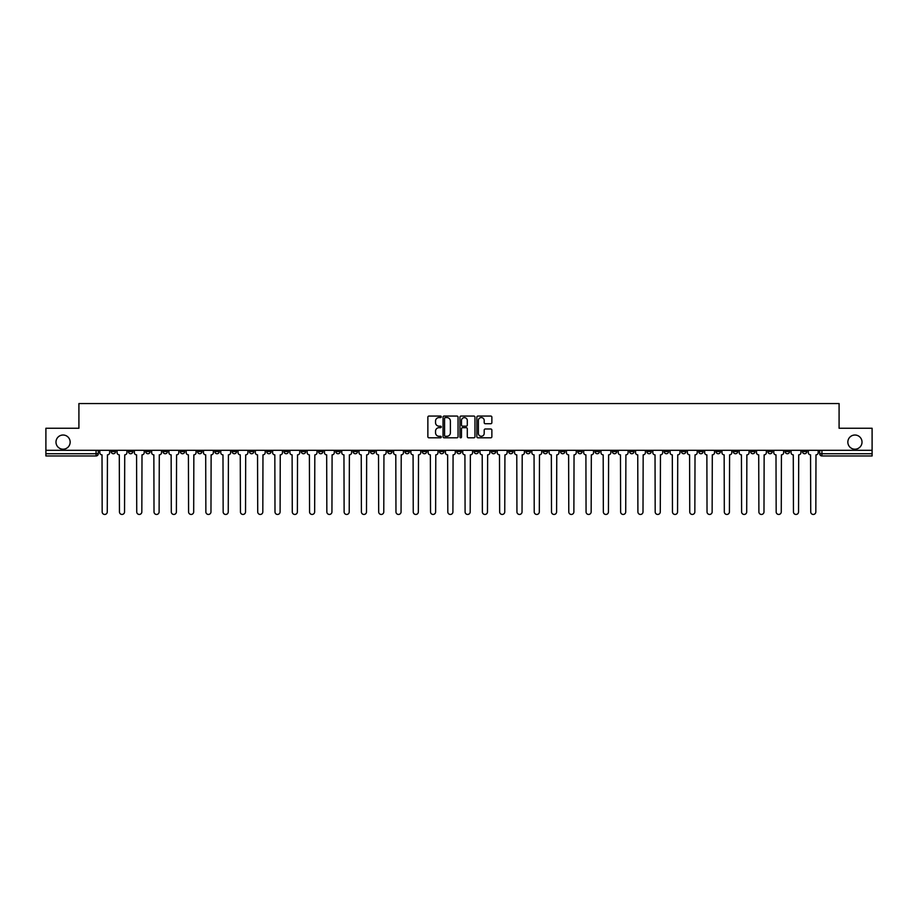 <?xml version="1.0" encoding="UTF-8"?>
<svg xmlns="http://www.w3.org/2000/svg" width="918" height="918" viewBox="0 0 918 918"><rect width="100%" height="100%" fill="white"/><g stroke="black" fill="none" stroke-linecap="round" stroke-linejoin="round"><path stroke-width="1.38" d="M441.271 416.818A0.757 0.757 0 0 0 440.514 416.061L428.958 416.061A1.09 1.09 0 0 0 427.868 417.139L427.868 436.716A1.09 1.09 0 0 0 428.958 437.806L440.514 437.806A0.757 0.757 0 0 0 441.271 437.037A0.757 0.757 0 0 0 440.514 436.279L439.022 436.279A3.477 3.477 0 0 1 435.545 432.803L435.545 431.173A3.477 3.477 0 0 1 439.022 427.685L440.514 427.685A0.757 0.757 0 0 0 441.271 426.927A0.757 0.757 0 0 0 440.514 426.17L439.022 426.17A3.477 3.477 0 0 1 435.545 422.693L435.545 421.052A3.477 3.477 0 0 1 439.022 417.575L440.514 417.575A0.757 0.757 0 0 0 441.271 416.818M847.842 442.109A7.092 7.092 0 0 0 854.933 449.2A7.092 7.092 0 0 0 862.013 442.109A7.092 7.092 0 0 0 854.933 435.017A7.092 7.092 0 0 0 847.842 442.109M55.987 442.109A7.092 7.092 0 0 0 63.067 449.2A7.092 7.092 0 0 0 70.158 442.109A7.092 7.092 0 0 0 63.067 435.017A7.092 7.092 0 0 0 55.987 442.109M681.443 450.302L681.443 451.518L685.884 451.518A2.215 2.215 0 0 1 683.658 453.733A2.215 2.215 0 0 1 681.443 451.518L681.443 450.302M577.755 450.302L577.755 451.518L582.184 451.518A2.215 2.215 0 0 1 579.969 453.733A2.215 2.215 0 0 1 577.755 451.518L577.755 450.302M560.473 450.302L560.473 451.518L564.903 451.518A2.215 2.215 0 0 1 562.688 453.733A2.215 2.215 0 0 1 560.473 451.518L560.473 450.302M456.785 450.302L456.785 451.518L461.215 451.518A2.215 2.215 0 0 1 459 453.733A2.215 2.215 0 0 1 456.785 451.518L456.785 450.302M439.504 450.302L439.504 451.518L443.933 451.518A2.215 2.215 0 0 1 441.719 453.733A2.215 2.215 0 0 1 439.504 451.518L439.504 450.302M422.223 450.302L422.223 451.518L426.652 451.518A2.215 2.215 0 0 1 424.437 453.733A2.215 2.215 0 0 1 422.223 451.518L422.223 450.302M387.66 450.302L387.66 451.518L392.089 451.518A2.215 2.215 0 0 1 389.875 453.733A2.215 2.215 0 0 1 387.66 451.518L387.66 450.302M353.097 451.518L353.097 450.302L353.097 451.518A2.215 2.215 0 0 0 355.312 453.733A2.215 2.215 0 0 1 353.097 451.518L357.527 451.518A2.215 2.215 0 0 1 355.312 453.733A2.215 2.215 0 0 0 357.527 451.518L357.527 450.302L357.527 451.518M335.816 451.518L335.816 450.302L335.816 451.518A2.215 2.215 0 0 0 338.031 453.733A2.215 2.215 0 0 1 335.816 451.518L340.245 451.518A2.215 2.215 0 0 1 338.031 453.733M318.535 451.518L318.535 450.302L318.535 451.518A2.215 2.215 0 0 0 320.749 453.733A2.215 2.215 0 0 1 318.535 451.518L322.964 451.518A2.215 2.215 0 0 1 320.749 453.733A2.215 2.215 0 0 0 322.964 451.518L322.964 450.302L322.964 451.518M301.253 450.302L301.253 451.518L305.683 451.518A2.215 2.215 0 0 1 303.468 453.733A2.215 2.215 0 0 1 301.253 451.518L301.253 450.302M283.972 450.302L283.972 451.518L288.401 451.518A2.215 2.215 0 0 1 286.187 453.733A2.215 2.215 0 0 1 283.972 451.518L283.972 450.302M266.69 450.302L266.69 451.518L271.12 451.518A2.215 2.215 0 0 1 268.905 453.733A2.215 2.215 0 0 1 266.69 451.518L266.69 450.302M249.409 451.518L249.409 450.302L249.409 451.518A2.215 2.215 0 0 0 251.624 453.733A2.215 2.215 0 0 1 249.409 451.518L253.838 451.518A2.215 2.215 0 0 1 251.624 453.733M214.835 451.518L214.835 450.302L214.835 451.518A2.215 2.215 0 0 0 217.061 453.733A2.215 2.215 0 0 1 214.835 451.518L219.276 451.518A2.215 2.215 0 0 1 217.061 453.733A2.215 2.215 0 0 0 219.276 451.518L219.276 450.302L219.276 451.518M197.554 451.518L197.554 450.302L197.554 451.518A2.215 2.215 0 0 0 199.768 453.733A2.215 2.215 0 0 1 197.554 451.518L201.994 451.518A2.215 2.215 0 0 1 199.768 453.733A2.215 2.215 0 0 0 201.994 451.518L201.994 450.302L201.994 451.518M180.272 451.518L180.272 450.302L180.272 451.518A2.215 2.215 0 0 0 182.487 453.733A2.215 2.215 0 0 1 180.272 451.518L184.713 451.518A2.215 2.215 0 0 1 182.487 453.733A2.215 2.215 0 0 0 184.713 451.518L184.713 450.302L184.713 451.518M162.991 451.518L162.991 450.302L162.991 451.518A2.215 2.215 0 0 0 165.206 453.733A2.215 2.215 0 0 1 162.991 451.518L167.432 451.518A2.215 2.215 0 0 1 165.206 453.733M145.71 451.518L145.71 450.302L145.71 451.518A2.215 2.215 0 0 0 147.924 453.733A2.215 2.215 0 0 1 145.71 451.518L150.139 451.518A2.215 2.215 0 0 1 147.924 453.733A2.215 2.215 0 0 0 150.139 451.518L150.139 450.302L150.139 451.518M128.428 451.518L128.428 450.302L128.428 451.518A2.215 2.215 0 0 0 130.643 453.733A2.215 2.215 0 0 1 128.428 451.518L132.858 451.518A2.215 2.215 0 0 1 130.643 453.733A2.215 2.215 0 0 0 132.858 451.518L132.858 450.302L132.858 451.518M490.774 423.726A1.09 1.09 0 0 0 491.864 422.636L491.864 417.139A1.09 1.09 0 0 0 490.774 416.061L477.945 416.061A1.09 1.09 0 0 0 476.855 417.139L476.855 436.716A1.09 1.09 0 0 0 477.945 437.806L490.774 437.806A1.09 1.09 0 0 0 491.864 436.716L491.864 430.083A1.09 1.09 0 0 0 490.774 428.993L485.289 428.993A1.09 1.09 0 0 0 484.199 430.083L484.199 433.376A2.903 2.903 0 0 1 481.296 436.279A2.903 2.903 0 0 1 478.381 433.376L478.381 420.49A2.903 2.903 0 0 1 481.296 417.575A2.903 2.903 0 0 1 484.199 420.49L484.199 422.636A1.09 1.09 0 0 0 485.289 423.726L490.774 423.726M45.9 450.302L45.9 428.258L78.914 428.258L78.914 403.553L839.086 403.553L839.086 428.258L872.1 428.258L872.1 450.302L45.9 450.302L45.9 453.733L98.295 453.733L98.295 450.302L98.295 453.733A2.215 2.215 0 0 1 96.08 455.959L45.9 455.959L45.9 453.733M458.048 417.139A1.09 1.09 0 0 0 456.957 416.061L444.128 416.061A1.09 1.09 0 0 0 443.038 417.139L443.038 436.716A1.09 1.09 0 0 0 444.128 437.806L456.957 437.806A1.09 1.09 0 0 0 458.048 436.716L458.048 417.139M461.043 416.061L473.872 416.061A1.09 1.09 0 0 1 474.962 417.139L474.962 436.716A1.09 1.09 0 0 1 473.872 437.806L468.375 437.806A1.09 1.09 0 0 1 467.296 436.716L467.296 428.775A1.09 1.09 0 0 0 466.206 427.685L462.557 427.685A1.09 1.09 0 0 0 461.479 428.775L461.479 437.037A0.757 0.757 0 0 1 460.71 437.806A0.757 0.757 0 0 1 459.952 437.037L459.952 417.139A1.09 1.09 0 0 1 461.043 416.061M819.705 450.302L819.705 453.733L872.1 453.733L872.1 455.959L821.92 455.959A2.215 2.215 0 0 1 819.705 453.733A2.215 2.215 0 0 0 821.92 455.959L821.92 450.302M872.1 450.302L872.1 453.733M806.853 450.302L806.853 451.518A2.215 2.215 0 0 1 804.638 453.733A2.215 2.215 0 0 1 802.424 451.518L806.853 451.518M802.424 450.302L802.424 451.518M789.572 450.302L789.572 451.518A2.215 2.215 0 0 1 787.357 453.733A2.215 2.215 0 0 1 785.142 451.518L789.572 451.518M785.142 450.302L785.142 451.518M772.29 451.518L772.29 450.302L772.29 451.518A2.215 2.215 0 0 1 770.076 453.733A2.215 2.215 0 0 1 767.861 451.518L772.29 451.518A2.215 2.215 0 0 1 770.076 453.733M767.861 450.302L767.861 451.518M755.009 450.302L755.009 451.518A2.215 2.215 0 0 1 752.794 453.733A2.215 2.215 0 0 1 750.568 451.518A2.215 2.215 0 0 0 752.794 453.733M750.568 450.302L750.568 451.518L755.009 451.518M737.728 450.302L737.728 451.518A2.215 2.215 0 0 1 735.513 453.733A2.215 2.215 0 0 1 733.287 451.518L737.728 451.518A2.215 2.215 0 0 1 735.513 453.733M733.287 450.302L733.287 451.518M720.446 450.302L720.446 451.518A2.215 2.215 0 0 1 718.232 453.733A2.215 2.215 0 0 1 716.006 451.518A2.215 2.215 0 0 0 718.232 453.733M716.006 450.302L716.006 451.518L720.446 451.518M703.165 450.302L703.165 451.518A2.215 2.215 0 0 1 700.939 453.733A2.215 2.215 0 0 1 698.724 451.518L703.165 451.518M698.724 450.302L698.724 451.518M685.884 450.302L685.884 451.518A2.215 2.215 0 0 1 683.658 453.733M668.591 450.302L668.591 451.518A2.215 2.215 0 0 1 666.376 453.733A2.215 2.215 0 0 1 664.162 451.518L668.591 451.518M664.162 450.302L664.162 451.518M651.31 450.302L651.31 451.518A2.215 2.215 0 0 1 649.095 453.733A2.215 2.215 0 0 1 646.88 451.518L651.31 451.518M646.88 450.302L646.88 451.518M634.028 450.302L634.028 451.518A2.215 2.215 0 0 1 631.813 453.733A2.215 2.215 0 0 1 629.599 451.518A2.215 2.215 0 0 0 631.813 453.733M629.599 450.302L629.599 451.518L634.028 451.518M616.747 450.302L616.747 451.518A2.215 2.215 0 0 1 614.532 453.733A2.215 2.215 0 0 1 612.317 451.518L616.747 451.518M612.317 450.302L612.317 451.518M599.465 450.302L599.465 451.518A2.215 2.215 0 0 1 597.251 453.733A2.215 2.215 0 0 1 595.036 451.518L599.465 451.518M595.036 450.302L595.036 451.518M582.184 450.302L582.184 451.518M564.903 450.302L564.903 451.518L564.903 450.302M547.621 450.302L547.621 451.518A2.215 2.215 0 0 1 545.407 453.733A2.215 2.215 0 0 1 543.192 451.518L547.621 451.518M543.192 450.302L543.192 451.518M530.34 450.302L530.34 451.518A2.215 2.215 0 0 1 528.125 453.733A2.215 2.215 0 0 1 525.911 451.518L530.34 451.518M525.911 450.302L525.911 451.518M513.059 450.302L513.059 451.518A2.215 2.215 0 0 1 510.844 453.733A2.215 2.215 0 0 1 508.629 451.518L513.059 451.518M508.629 450.302L508.629 451.518M495.777 450.302L495.777 451.518A2.215 2.215 0 0 1 493.563 453.733A2.215 2.215 0 0 1 491.348 451.518L495.777 451.518M491.348 450.302L491.348 451.518M478.496 450.302L478.496 451.518A2.215 2.215 0 0 1 476.281 453.733A2.215 2.215 0 0 1 474.067 451.518L478.496 451.518M474.067 450.302L474.067 451.518M461.215 450.302L461.215 451.518A2.215 2.215 0 0 1 459 453.733M443.933 450.302L443.933 451.518M426.652 451.518L426.652 450.302L426.652 451.518A2.215 2.215 0 0 1 424.437 453.733M409.371 450.302L409.371 451.518A2.215 2.215 0 0 1 407.156 453.733A2.215 2.215 0 0 1 404.941 451.518A2.215 2.215 0 0 0 407.156 453.733A2.215 2.215 0 0 0 409.371 451.518L404.941 451.518L404.941 450.302M392.089 451.518L392.089 450.302L392.089 451.518A2.215 2.215 0 0 1 389.875 453.733M374.808 450.302L374.808 451.518A2.215 2.215 0 0 1 372.593 453.733A2.215 2.215 0 0 1 370.379 451.518A2.215 2.215 0 0 0 372.593 453.733M370.379 450.302L370.379 451.518L374.808 451.518M340.245 450.302L340.245 451.518L340.245 450.302M305.683 451.518L305.683 450.302L305.683 451.518A2.215 2.215 0 0 1 303.468 453.733M288.401 451.518L288.401 450.302L288.401 451.518A2.215 2.215 0 0 1 286.187 453.733M271.12 451.518L271.12 450.302L271.12 451.518A2.215 2.215 0 0 1 268.905 453.733M253.838 450.302L253.838 451.518L253.838 450.302M236.557 451.518L236.557 450.302L236.557 451.518A2.215 2.215 0 0 1 234.342 453.733A2.215 2.215 0 0 1 232.116 451.518L236.557 451.518A2.215 2.215 0 0 1 234.342 453.733M232.116 450.302L232.116 451.518M167.432 450.302L167.432 451.518L167.432 450.302M115.576 450.302L115.576 451.518A2.215 2.215 0 0 1 113.362 453.733A2.215 2.215 0 0 1 111.147 451.518A2.215 2.215 0 0 0 113.362 453.733A2.215 2.215 0 0 0 115.576 451.518L115.576 450.302M111.147 450.302L111.147 451.518L115.576 451.518M96.08 450.302L96.08 455.959A2.215 2.215 0 0 0 98.295 453.733M445.322 417.575A0.757 0.757 0 0 0 444.564 418.344L444.564 435.522A0.757 0.757 0 0 0 445.322 436.279L446.905 436.279A3.477 3.477 0 0 0 450.382 432.803L450.382 421.052A3.477 3.477 0 0 0 446.905 417.575L445.322 417.575M467.296 420.536A2.903 2.903 0 0 0 464.382 417.633A2.903 2.903 0 0 0 461.479 420.536L461.479 425.08A1.09 1.09 0 0 0 462.557 426.17L466.206 426.17A1.09 1.09 0 0 0 467.296 425.08L467.296 420.536M99.798 452.631L99.798 450.302L99.798 452.631A2.215 2.215 0 0 0 102.013 454.846L102.173 511.9A2.547 2.547 0 0 0 104.721 514.447A2.547 2.547 0 0 0 107.268 511.9L107.44 454.846A2.215 2.215 0 0 0 109.655 452.631L109.655 450.302L109.655 452.631M102.013 454.846L102.173 511.9M107.268 511.9L107.44 454.846M117.079 452.631L117.079 450.302L117.079 452.631A2.215 2.215 0 0 0 119.294 454.846L119.455 511.9A2.547 2.547 0 0 0 122.002 514.447A2.547 2.547 0 0 0 124.55 511.9L124.722 454.846A2.215 2.215 0 0 0 126.936 452.631L126.936 450.302L126.936 452.631M134.361 452.631L134.361 450.302L134.361 452.631A2.215 2.215 0 0 0 136.575 454.846L136.736 511.9A2.547 2.547 0 0 0 139.284 514.447A2.547 2.547 0 0 0 141.831 511.9L142.003 454.846A2.215 2.215 0 0 0 144.218 452.631L144.218 450.302L144.218 452.631M119.294 454.846L119.455 511.9M124.55 511.9L124.722 454.846M136.575 454.846L136.736 511.9M141.831 511.9L142.003 454.846M151.642 452.631L151.642 450.302L151.642 452.631A2.215 2.215 0 0 0 153.857 454.846L154.017 511.9A2.547 2.547 0 0 0 156.565 514.447A2.547 2.547 0 0 0 159.112 511.9L159.284 454.846A2.215 2.215 0 0 0 161.499 452.631L161.499 450.302L161.499 452.631M168.923 452.631L168.923 450.302L168.923 452.631A2.215 2.215 0 0 0 171.138 454.846L171.299 511.9A2.547 2.547 0 0 0 173.846 514.447A2.547 2.547 0 0 0 176.394 511.9L176.566 454.846A2.215 2.215 0 0 0 178.781 452.631L178.781 450.302L178.781 452.631M186.205 452.631L186.205 450.302L186.205 452.631A2.215 2.215 0 0 0 188.419 454.846L188.58 511.9A2.547 2.547 0 0 0 191.128 514.447A2.547 2.547 0 0 0 193.687 511.9L193.847 454.846A2.215 2.215 0 0 0 196.062 452.631L196.062 450.302L196.062 452.631M153.857 454.846L154.017 511.9M159.112 511.9L159.284 454.846M171.138 454.846L171.299 511.9M176.394 511.9L176.566 454.846M188.419 454.846L188.58 511.9M193.687 511.9L193.847 454.846M203.486 452.631L203.486 450.302L203.486 452.631A2.215 2.215 0 0 0 205.701 454.846L205.862 511.9A2.547 2.547 0 0 0 208.42 514.447A2.547 2.547 0 0 0 210.968 511.9L211.129 454.846A2.215 2.215 0 0 0 213.343 452.631L213.343 450.302L213.343 452.631M205.701 454.846L205.862 511.9M210.968 511.9L211.129 454.846M220.768 452.631L220.768 450.302L220.768 452.631A2.215 2.215 0 0 0 222.982 454.846L223.154 511.9A2.547 2.547 0 0 0 225.702 514.447A2.547 2.547 0 0 0 228.249 511.9L228.41 454.846A2.215 2.215 0 0 0 230.625 452.631L230.625 450.302L230.625 452.631M222.982 454.846L223.154 511.9M228.249 511.9L228.41 454.846M238.049 452.631L238.049 450.302L238.049 452.631A2.215 2.215 0 0 0 240.264 454.846L240.436 511.9A2.547 2.547 0 0 0 242.983 514.447A2.547 2.547 0 0 0 245.531 511.9L245.691 454.846A2.215 2.215 0 0 0 247.906 452.631L247.906 450.302L247.906 452.631M240.264 454.846L240.436 511.9M245.531 511.9L245.691 454.846M255.33 452.631L255.33 450.302L255.33 452.631A2.215 2.215 0 0 0 257.545 454.846L257.717 511.9A2.547 2.547 0 0 0 260.264 514.447A2.547 2.547 0 0 0 262.812 511.9L262.973 454.846A2.215 2.215 0 0 0 265.187 452.631L265.187 450.302L265.187 452.631M257.545 454.846L257.717 511.9M262.812 511.9L262.973 454.846M272.612 452.631L272.612 450.302L272.612 452.631A2.215 2.215 0 0 0 274.826 454.846L274.998 511.9A2.547 2.547 0 0 0 277.546 514.447A2.547 2.547 0 0 0 280.093 511.9L280.254 454.846A2.215 2.215 0 0 0 282.469 452.631L282.469 450.302L282.469 452.631M274.826 454.846L274.998 511.9M280.093 511.9L280.254 454.846M289.893 452.631L289.893 450.302L289.893 452.631A2.215 2.215 0 0 0 292.108 454.846L292.28 511.9A2.547 2.547 0 0 0 294.827 514.447A2.547 2.547 0 0 0 297.375 511.9L297.535 454.846A2.215 2.215 0 0 0 299.75 452.631L299.75 450.302L299.75 452.631M292.108 454.846L292.28 511.9M297.375 511.9L297.535 454.846M307.174 452.631L307.174 450.302L307.174 452.631A2.215 2.215 0 0 0 309.389 454.846L309.561 511.9A2.547 2.547 0 0 0 312.109 514.447A2.547 2.547 0 0 0 314.656 511.9L314.817 454.846A2.215 2.215 0 0 0 317.031 452.631L317.031 450.302L317.031 452.631M309.389 454.846L309.561 511.9M314.656 511.9L314.817 454.846M324.456 452.631L324.456 450.302L324.456 452.631A2.215 2.215 0 0 0 326.67 454.846L326.842 511.9A2.547 2.547 0 0 0 329.39 514.447A2.547 2.547 0 0 0 331.937 511.9L332.098 454.846A2.215 2.215 0 0 0 334.313 452.631L334.313 450.302L334.313 452.631M326.67 454.846L326.842 511.9M331.937 511.9L332.098 454.846M341.737 452.631L341.737 450.302L341.737 452.631A2.215 2.215 0 0 0 343.952 454.846L344.124 511.9A2.547 2.547 0 0 0 346.671 514.447A2.547 2.547 0 0 0 349.219 511.9L349.379 454.846A2.215 2.215 0 0 0 351.594 452.631L351.594 450.302L351.594 452.631M343.952 454.846L344.124 511.9M349.219 511.9L349.379 454.846M359.018 452.631L359.018 450.302L359.018 452.631A2.215 2.215 0 0 0 361.233 454.846L361.405 511.9A2.547 2.547 0 0 0 363.953 514.447A2.547 2.547 0 0 0 366.5 511.9L366.661 454.846A2.215 2.215 0 0 0 368.875 452.631L368.875 450.302L368.875 452.631M361.233 454.846L361.405 511.9M366.5 511.9L366.661 454.846M376.3 452.631L376.3 450.302L376.3 452.631A2.215 2.215 0 0 0 378.514 454.846L378.686 511.9A2.547 2.547 0 0 0 381.234 514.447A2.547 2.547 0 0 0 383.781 511.9L383.942 454.846A2.215 2.215 0 0 0 386.157 452.631L386.157 450.302L386.157 452.631M378.514 454.846L378.686 511.9M383.781 511.9L383.942 454.846M393.581 452.631L393.581 450.302L393.581 452.631A2.215 2.215 0 0 0 395.796 454.846L395.968 511.9A2.547 2.547 0 0 0 398.515 514.447A2.547 2.547 0 0 0 401.063 511.9L401.223 454.846A2.215 2.215 0 0 0 403.438 452.631L403.438 450.302L403.438 452.631M395.796 454.846L395.968 511.9M401.063 511.9L401.223 454.846M410.862 452.631L410.862 450.302L410.862 452.631A2.215 2.215 0 0 0 413.077 454.846L413.249 511.9A2.547 2.547 0 0 0 415.797 514.447A2.547 2.547 0 0 0 418.344 511.9L418.505 454.846A2.215 2.215 0 0 0 420.731 452.631L420.731 450.302L420.731 452.631M413.077 454.846L413.249 511.9M418.344 511.9L418.505 454.846M428.144 452.631L428.144 450.302L428.144 452.631A2.215 2.215 0 0 0 430.358 454.846L430.531 511.9A2.547 2.547 0 0 0 433.078 514.447A2.547 2.547 0 0 0 435.625 511.9L435.786 454.846A2.215 2.215 0 0 0 438.012 452.631L438.012 450.302L438.012 452.631M430.358 454.846L430.531 511.9M435.625 511.9L435.786 454.846M445.425 452.631L445.425 450.302L445.425 452.631A2.215 2.215 0 0 0 447.64 454.846L447.812 511.9A2.547 2.547 0 0 0 450.359 514.447A2.547 2.547 0 0 0 452.907 511.9L453.079 454.846A2.215 2.215 0 0 0 455.294 452.631L455.294 450.302L455.294 452.631M447.64 454.846L447.812 511.9M452.907 511.9L453.079 454.846M462.706 452.631L462.706 450.302L462.706 452.631A2.215 2.215 0 0 0 464.921 454.846L465.093 511.9A2.547 2.547 0 0 0 467.641 514.447A2.547 2.547 0 0 0 470.188 511.9L470.36 454.846A2.215 2.215 0 0 0 472.575 452.631L472.575 450.302L472.575 452.631M464.921 454.846L465.093 511.9M470.188 511.9L470.36 454.846M479.988 452.631L479.988 450.302L479.988 452.631A2.215 2.215 0 0 0 482.214 454.846L482.375 511.9A2.547 2.547 0 0 0 484.922 514.447A2.547 2.547 0 0 0 487.469 511.9L487.642 454.846A2.215 2.215 0 0 0 489.856 452.631L489.856 450.302L489.856 452.631M482.214 454.846L482.375 511.9M487.469 511.9L487.642 454.846M497.269 452.631L497.269 450.302L497.269 452.631A2.215 2.215 0 0 0 499.495 454.846L499.656 511.9A2.547 2.547 0 0 0 502.203 514.447A2.547 2.547 0 0 0 504.751 511.9L504.923 454.846A2.215 2.215 0 0 0 507.138 452.631L507.138 450.302L507.138 452.631M499.495 454.846L499.656 511.9M504.751 511.9L504.923 454.846M514.562 452.631L514.562 450.302L514.562 452.631A2.215 2.215 0 0 0 516.777 454.846L516.937 511.9A2.547 2.547 0 0 0 519.485 514.447A2.547 2.547 0 0 0 522.032 511.9L522.204 454.846A2.215 2.215 0 0 0 524.419 452.631L524.419 450.302L524.419 452.631M516.777 454.846L516.937 511.9M522.032 511.9L522.204 454.846M531.843 452.631L531.843 450.302L531.843 452.631A2.215 2.215 0 0 0 534.058 454.846L534.219 511.9A2.547 2.547 0 0 0 536.766 514.447A2.547 2.547 0 0 0 539.314 511.9L539.486 454.846A2.215 2.215 0 0 0 541.7 452.631L541.7 450.302L541.7 452.631M534.058 454.846L534.219 511.9M539.314 511.9L539.486 454.846M549.125 452.631L549.125 450.302L549.125 452.631A2.215 2.215 0 0 0 551.339 454.846L551.5 511.9A2.547 2.547 0 0 0 554.047 514.447A2.547 2.547 0 0 0 556.595 511.9L556.767 454.846A2.215 2.215 0 0 0 558.982 452.631L558.982 450.302L558.982 452.631M551.339 454.846L551.5 511.9M556.595 511.9L556.767 454.846M566.406 452.631L566.406 450.302L566.406 452.631A2.215 2.215 0 0 0 568.621 454.846L568.781 511.9A2.547 2.547 0 0 0 571.329 514.447A2.547 2.547 0 0 0 573.876 511.9L574.048 454.846A2.215 2.215 0 0 0 576.263 452.631L576.263 450.302L576.263 452.631M568.621 454.846L568.781 511.9M573.876 511.9L574.048 454.846M583.687 452.631L583.687 450.302L583.687 452.631A2.215 2.215 0 0 0 585.902 454.846L586.063 511.9A2.547 2.547 0 0 0 588.61 514.447A2.547 2.547 0 0 0 591.158 511.9L591.33 454.846A2.215 2.215 0 0 0 593.544 452.631L593.544 450.302L593.544 452.631M585.902 454.846L586.063 511.9M591.158 511.9L591.33 454.846M600.969 452.631L600.969 450.302L600.969 452.631A2.215 2.215 0 0 0 603.183 454.846L603.344 511.9A2.547 2.547 0 0 0 605.891 514.447A2.547 2.547 0 0 0 608.439 511.9L608.611 454.846A2.215 2.215 0 0 0 610.826 452.631L610.826 450.302L610.826 452.631M603.183 454.846L603.344 511.9M608.439 511.9L608.611 454.846M618.25 452.631L618.25 450.302L618.25 452.631A2.215 2.215 0 0 0 620.465 454.846L620.625 511.9A2.547 2.547 0 0 0 623.173 514.447A2.547 2.547 0 0 0 625.72 511.9L625.892 454.846A2.215 2.215 0 0 0 628.107 452.631L628.107 450.302L628.107 452.631M620.465 454.846L620.625 511.9M625.72 511.9L625.892 454.846M635.531 452.631L635.531 450.302L635.531 452.631A2.215 2.215 0 0 0 637.746 454.846L637.907 511.9A2.547 2.547 0 0 0 640.454 514.447A2.547 2.547 0 0 0 643.002 511.9L643.174 454.846A2.215 2.215 0 0 0 645.388 452.631L645.388 450.302L645.388 452.631M637.746 454.846L637.907 511.9M643.002 511.9L643.174 454.846M652.813 452.631L652.813 450.302L652.813 452.631A2.215 2.215 0 0 0 655.027 454.846L655.188 511.9A2.547 2.547 0 0 0 657.736 514.447A2.547 2.547 0 0 0 660.283 511.9L660.455 454.846A2.215 2.215 0 0 0 662.67 452.631L662.67 450.302L662.67 452.631M655.027 454.846L655.188 511.9M660.283 511.9L660.455 454.846M670.094 452.631L670.094 450.302L670.094 452.631A2.215 2.215 0 0 0 672.309 454.846L672.469 511.9A2.547 2.547 0 0 0 675.017 514.447A2.547 2.547 0 0 0 677.564 511.9L677.736 454.846A2.215 2.215 0 0 0 679.951 452.631L679.951 450.302L679.951 452.631M672.309 454.846L672.469 511.9M677.564 511.9L677.736 454.846M687.375 452.631L687.375 450.302L687.375 452.631A2.215 2.215 0 0 0 689.59 454.846L689.751 511.9A2.547 2.547 0 0 0 692.298 514.447A2.547 2.547 0 0 0 694.846 511.9L695.018 454.846A2.215 2.215 0 0 0 697.232 452.631L697.232 450.302L697.232 452.631M689.59 454.846L689.751 511.9M694.846 511.9L695.018 454.846M704.657 452.631L704.657 450.302L704.657 452.631A2.215 2.215 0 0 0 706.871 454.846L707.032 511.9A2.547 2.547 0 0 0 709.58 514.447A2.547 2.547 0 0 0 712.139 511.9L712.299 454.846A2.215 2.215 0 0 0 714.514 452.631L714.514 450.302L714.514 452.631M706.871 454.846L707.032 511.9M712.139 511.9L712.299 454.846M721.938 452.631L721.938 450.302L721.938 452.631A2.215 2.215 0 0 0 724.153 454.846L724.313 511.9A2.547 2.547 0 0 0 726.872 514.447A2.547 2.547 0 0 0 729.42 511.9L729.58 454.846A2.215 2.215 0 0 0 731.795 452.631L731.795 450.302L731.795 452.631M724.153 454.846L724.313 511.9M729.42 511.9L729.58 454.846M739.22 452.631L739.22 450.302L739.22 452.631A2.215 2.215 0 0 0 741.434 454.846L741.606 511.9A2.547 2.547 0 0 0 744.154 514.447A2.547 2.547 0 0 0 746.701 511.9L746.862 454.846A2.215 2.215 0 0 0 749.077 452.631L749.077 450.302L749.077 452.631M741.434 454.846L741.606 511.9M746.701 511.9L746.862 454.846M756.501 452.631L756.501 450.302L756.501 452.631A2.215 2.215 0 0 0 758.716 454.846L758.888 511.9A2.547 2.547 0 0 0 761.435 514.447A2.547 2.547 0 0 0 763.983 511.9L764.143 454.846A2.215 2.215 0 0 0 766.358 452.631L766.358 450.302L766.358 452.631M758.716 454.846L758.888 511.9M763.983 511.9L764.143 454.846M773.782 452.631L773.782 450.302L773.782 452.631A2.215 2.215 0 0 0 775.997 454.846L776.169 511.9A2.547 2.547 0 0 0 778.716 514.447A2.547 2.547 0 0 0 781.264 511.9L781.425 454.846A2.215 2.215 0 0 0 783.639 452.631L783.639 450.302L783.639 452.631M775.997 454.846L776.169 511.9M781.264 511.9L781.425 454.846M791.064 452.631L791.064 450.302L791.064 452.631A2.215 2.215 0 0 0 793.278 454.846L793.45 511.9A2.547 2.547 0 0 0 795.998 514.447A2.547 2.547 0 0 0 798.545 511.9L798.706 454.846A2.215 2.215 0 0 0 800.921 452.631L800.921 450.302L800.921 452.631M793.278 454.846L793.45 511.9M798.545 511.9L798.706 454.846M808.345 452.631L808.345 450.302L808.345 452.631A2.215 2.215 0 0 0 810.56 454.846L810.732 511.9A2.547 2.547 0 0 0 813.279 514.447A2.547 2.547 0 0 0 815.827 511.9L815.987 454.846A2.215 2.215 0 0 0 818.202 452.631L818.202 450.302L818.202 452.631M810.56 454.846L810.732 511.9M815.827 511.9L815.987 454.846"/></g></svg>
